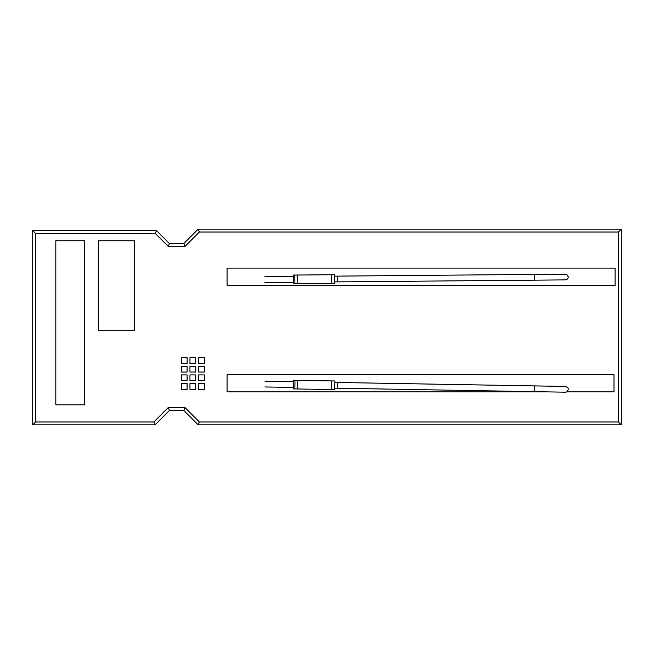 <?xml version="1.0" encoding="UTF-8"?>
<svg xmlns="http://www.w3.org/2000/svg" width="654" height="654" viewBox="0 0 654 654"><rect width="100%" height="100%" fill="white"/><g stroke="black" fill="none" stroke-linecap="round" stroke-linejoin="round"><path stroke-width="0.98" d="M534.269 391.656L534.367 385.901L565.555 386.44L567.909 387.748L568.383 389.375L566.814 391.885L565.628 392.196L337.897 388.231L337.439 385.345L338.004 382.476L534.367 385.901M334.856 384.781L334.832 385.811M337.897 388.231L334.791 388.174L334.766 389.612L334.774 385.296L334.897 382.418L338.004 382.476M293.401 383.718L293.368 385.427M293.393 384.388L293.311 388.893L294.864 388.917L295.011 380.285L293.458 380.252L293.393 384.388M334.766 389.612L294.864 388.917M334.873 383.489L334.922 380.98L295.011 380.285M153.829 421.985L168.225 407.589L185 407.589L199.388 421.985L618.422 421.985L618.422 232.015L199.388 232.015L185 246.411L168.225 246.411L155.276 233.453L35.578 233.453L35.578 421.985L153.829 421.985L155.023 424.863L32.7 424.863L32.7 230.576L156.461 230.576L169.419 243.533L183.807 243.533L198.195 229.137L621.3 229.137L621.3 424.863L198.195 424.863L183.807 410.467L169.419 410.467L155.023 424.863M566.855 391.869L614.008 391.869L614.008 374.595L227.069 374.595L227.069 391.869L546.278 391.869M227.069 268.099L615.128 268.099L615.128 285.373L227.069 285.373L227.069 268.099M187.085 357.664L187.085 363.42L181.33 363.42L181.33 357.664L187.085 357.664M181.33 372.052L181.33 366.297L187.085 366.297L187.085 372.052L181.33 372.052M187.085 374.93L187.085 380.685L181.33 380.685L181.33 374.93L187.085 374.93M187.085 383.571L187.085 389.326L181.33 389.326L181.33 383.571L187.085 383.571M195.718 383.571L195.718 389.326L189.962 389.326L189.962 383.571L195.718 383.571M204.35 383.571L198.595 383.571L198.595 389.326L204.35 389.326L204.35 383.571M198.595 380.685L198.595 374.93L204.35 374.93L204.35 380.685L198.595 380.685M195.718 374.93L195.718 380.685L189.962 380.685L189.962 374.93L195.718 374.93M189.962 372.052L189.962 366.297L195.718 366.297L195.718 372.052L189.962 372.052M204.35 366.297L198.595 366.297L198.595 372.052L204.35 372.052L204.35 366.297M204.35 357.664L204.35 363.42L198.595 363.42L198.595 357.664L204.35 357.664M195.718 357.664L195.718 363.42L189.962 363.42L189.962 357.664L195.718 357.664M98.607 330.703L134.52 330.703L134.52 240.754L98.607 240.754L98.607 330.703M55.811 404.818L84.595 404.818L84.595 240.754L55.811 240.754L55.811 404.818M183.807 243.533L185 246.411M168.225 246.411L169.419 243.533M155.276 233.453L156.461 230.576M198.195 229.137L199.388 232.015M35.578 233.453L32.7 230.576M621.3 229.137L618.422 232.015M35.578 421.985L32.7 424.863M621.3 424.863L618.422 421.985M198.195 424.863L199.388 421.985M168.225 407.589L169.419 410.467M183.807 410.467L185 407.589M334.75 276.151L337.856 276.119L337.374 279.005L337.905 281.874L534.293 280.165L534.244 274.41L565.432 274.132M294.905 283.689L334.815 283.346L334.758 277.222L334.734 274.713L293.27 275.072L293.352 283.705L294.905 283.689L294.823 275.056M293.303 278.539L293.319 280.239M311.042 274.917L312.604 274.901M331.439 389.555L331.586 380.922M297.251 388.958L297.398 380.326M331.48 283.37L331.406 274.737M297.284 283.673L297.21 275.04M264.927 386.955L293.335 387.446M265.025 381.2L293.433 381.691M534.293 280.165L565.489 279.887C567.059 279.691 568.007 278.718 568.334 276.985L566.789 274.459L559.955 274.181M544.668 280.076L544.21 280.076M542.346 280.092L540.449 280.108M334.799 281.907L337.905 281.874M264.919 282.512L293.335 282.266M264.87 276.756L293.286 276.511M538.651 274.369L534.874 274.402M337.856 276.119L534.244 274.41"/></g></svg>
